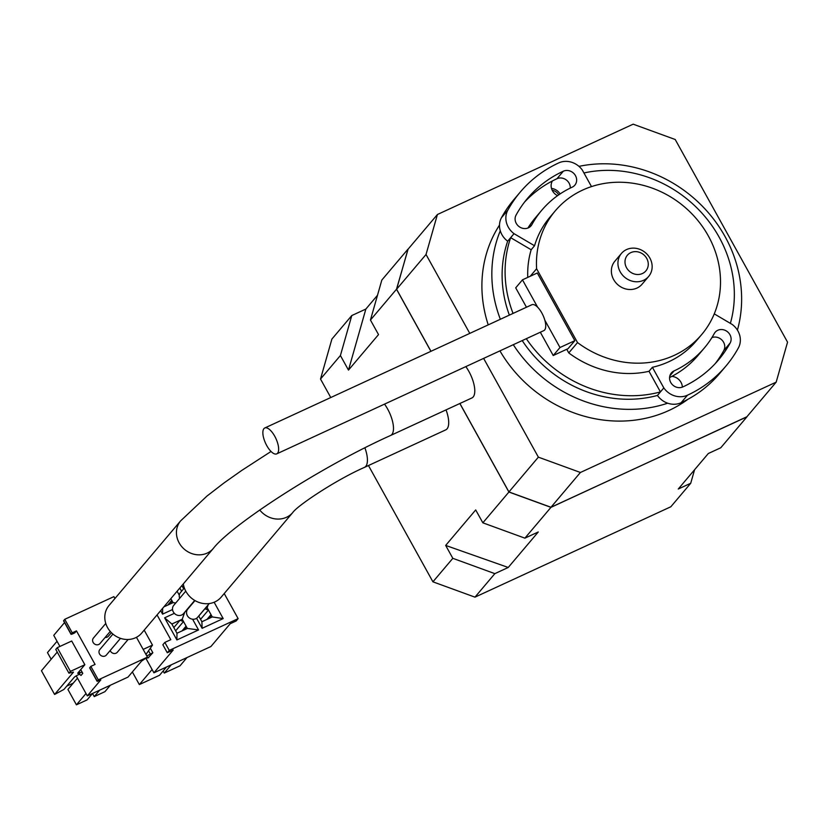 <?xml version="1.0" encoding="UTF-8"?>
<svg xmlns="http://www.w3.org/2000/svg" width="829" height="829" viewBox="0 0 829 829"><rect width="100%" height="100%" fill="white"/><g stroke="black" fill="none" stroke-linecap="round" stroke-linejoin="round"><path stroke-width="1.24" d="M209.271 603.543L197.592 617.346A6.414 5.782 -139.8 0 1 195.768 618.735A6.414 5.782 -139.8 0 1 188.069 616.714A6.414 5.782 -139.8 0 1 187.8 609.056L194.981 600.579M179.727 598.269A6.114 5.513 -139.8 0 1 180.453 592.58L184.359 587.968M194.711 600.424L183.561 613.605A6.414 5.782 -139.8 0 1 181.727 614.994A6.414 5.782 -139.8 0 1 174.028 612.973A6.414 5.782 -139.8 0 1 173.769 605.315L185.769 591.129M364.926 447.878A22.093 8.798 -114.8 0 1 364.439 467.39L445.733 429.878A22.093 8.798 -114.8 0 0 446.033 409.889M364.439 467.39C335.776 479.96 297.518 505.586 292.803 512.488L221.167 597.149A22.093 19.927 -139.8 0 1 214.866 601.927A22.093 19.927 -139.8 0 1 183.323 583.875M558.746 194.846A8.912 8.031 40.2 0 0 552.166 190.204M630.838 252.617A12.114 10.922 40.2 0 0 626.537 267.726A12.114 10.922 40.2 0 0 642.423 273.518A12.114 10.922 40.2 0 0 646.724 258.41A12.114 10.922 40.2 0 0 630.838 252.617M643.553 280.316A17.813 16.072 -139.8 0 1 622.175 274.7A17.813 16.072 -139.8 0 1 621.439 253.436A17.813 16.072 -139.8 0 1 626.527 249.581A17.813 16.072 -139.8 0 1 647.905 255.197A17.813 16.072 -139.8 0 1 648.641 276.461A17.813 16.072 -139.8 0 1 643.553 280.316M483.628 358.387L538.373 457.152L580.414 472.478L776.172 382.148L787.55 342.17L675.21 139.5L633.169 124.174L437.422 214.504L426.033 254.482L469.774 333.393M408.086 249.166L396.5 289.238L430.914 351.32M459.846 403.516L508.913 492.032L550.953 507.358L746.888 416.759M580.414 472.478L550.974 507.265L746.732 416.946L776.172 382.148M550.974 507.265L508.933 491.939L538.373 457.152M426.033 254.482L396.594 289.269L430.976 351.299M459.908 403.485L508.933 491.939M396.594 289.269L407.982 249.291L437.422 214.504M351.786 315.548L365.858 309.062L348.481 370.097L340.408 355.527L320.512 379.04L331.901 339.061L351.786 315.548L340.408 355.527M550.953 507.358L524.892 538.156L538.27 531.98L508.229 567.471L494.851 573.647L474.965 597.149L670.837 506.768L690.723 483.266L678.277 489.017L708.308 453.515L720.764 447.774L746.825 416.977M690.723 483.266L694.578 469.742M474.965 597.149L432.925 581.823L368.459 465.535M330.771 397.537L320.512 379.04M377.475 295.321L365.858 309.062M396.5 289.238L370.449 320.035L381.827 280.057L407.889 249.26M432.925 581.823L452.821 558.321L445.67 545.42L508.229 567.471M524.892 538.156L482.851 522.819L475.701 509.928L445.67 545.42M482.851 522.819L508.913 492.032M370.449 320.035L378.521 334.595L348.481 370.097M452.821 558.321L494.851 573.647M128.112 639.491L117.303 652.257A4.28 3.855 -139.8 0 1 110.195 650.516M120.495 638.351L106.35 655.065A4.28 3.855 -139.8 0 1 99.998 654.651A4.28 3.855 -139.8 0 1 99.822 649.542L112.92 634.071M110.236 631.418L99.967 643.553A4.28 3.855 -139.8 0 1 93.615 643.128A4.28 3.855 -139.8 0 1 93.439 638.029L105.77 623.449M111.397 632.672L108.402 636.195A4.28 3.855 -139.8 0 1 105.128 637.449M384.521 404.127A21.378 8.518 -114.8 0 1 387.62 408.998A21.378 8.518 -114.8 0 1 390.604 435.463L471.898 397.951A21.378 8.518 -114.8 0 0 468.913 371.485A21.378 8.518 -114.8 0 0 465.815 366.615M135.552 637.75A21.378 19.285 -139.8 0 1 109.894 631.014A21.378 19.285 -139.8 0 1 109.013 605.502L180.649 520.85A21.378 19.285 -139.8 0 0 179.157 542.881A21.378 19.285 -139.8 0 0 207.188 553.098A21.378 19.285 -139.8 0 0 213.291 548.477L141.655 633.128A21.378 19.285 -139.8 0 1 135.552 637.75M167.292 652.755L173.22 650.019L153.925 672.816L210.908 646.527L230.203 623.729L236.141 620.983L238.13 618.631L169.282 650.402L167.292 652.755L162.857 644.765L164.847 642.413L169.282 650.402M150.329 648.205L152.847 652.744L148.526 657.428M146.101 658.703L153.925 672.816M164.847 642.413L170.784 639.677L157.064 614.921M192.608 619.211L198.556 629.947L176.898 639.947L164.629 617.823L174.349 613.336M177.105 591.232L179.302 595.201M172.546 609.543L162.588 614.134L160.66 610.662M214.131 602.237L223.188 618.579L202.121 628.309L196.566 618.279M190.007 606.455L190.473 605.895M181.582 591.253L179.8 588.041M238.13 618.631L224.224 593.543M152.847 652.744L146.795 655.967M146.557 658.226L148.66 657.677M145.966 654.464L152.484 645.097L143.158 649.408M164.629 617.823L171.862 624.019L180.017 620.258L183.52 621.532L182.245 619.232L184.743 612.206M175.644 630.848L183.52 621.532L186.079 626.144L185.126 629.48L187.354 628.444L186.079 626.144L182.059 630.89M198.556 629.947L187.354 628.444M182.245 619.232L180.017 620.258L173.831 627.574M171.862 624.019L176.971 633.242L176.898 639.947M185.126 629.48L176.971 633.242M170.836 598.642L171.769 600.331L170.826 603.667L173.054 602.642L171.769 600.331L167.759 605.087M175.727 602.994L173.054 602.642M162.65 608.31L162.588 614.134M170.826 603.667L163.862 606.88M202.121 628.309L201.893 621.74L210.058 617.968L212.286 616.942L223.188 618.579M204.804 608.818L208.452 610.03L207.177 607.73L208.11 604.911M200.566 619.346L208.452 610.03L211.012 614.641L210.058 617.968M212.286 616.942L211.012 614.641L206.991 619.387M207.177 607.73L204.95 608.755L198.753 616.071M201.893 621.74L198.722 616.009M183.644 588.808L182.484 586.714L183.789 586.113M182.484 586.714L181.603 585.906M171.271 664.817L164.277 673.075L180.007 665.822L186.991 657.563M163.126 671.013L164.277 673.075M166.515 667.013L159.531 675.272L139.345 684.578L152.101 669.511M132.36 671.967L139.345 684.578M152.484 645.097L144.184 630.133M114.941 598.497L113.905 596.631L64.755 619.304L72.247 632.828L76.465 630.879L95.066 664.433L90.848 666.381L98.309 679.842L147.458 657.159L136.453 637.304M80.724 669.614L82.786 673.345L80.983 675.49A1.782 1.606 40.2 0 0 78.641 674.63L80.454 672.495A1.782 1.606 -139.8 0 1 82.786 673.345M76.465 630.879L74.776 632.879L72.341 634.009L71.066 634.34L72.247 632.828M64.548 622.579L53.75 635.346L59.916 646.454M76.216 675.873L87.304 695.873L100.827 679.894L97.128 681.345L98.309 679.842M64.755 619.304L63.574 620.817L71.066 634.34M147.458 657.159L141.552 661.107L128.018 677.086L87.304 695.873M90.848 666.381L89.667 667.884L97.128 681.345M80.454 672.495L79.864 672.765A3.565 0.601 -29 0 1 77.739 673.324A3.565 0.601 -29 0 1 77.885 672.961L84.848 664.734L70.424 671.386L68.931 673.158L73.491 672.122L54.6 694.453L63.957 689.417L74.092 677.448A3.565 0.601 -29 0 1 78.05 674.91L78.641 674.63M99.687 690.163L94.237 696.609L104.92 691.676L110.371 685.231M92.516 693.51L94.237 696.609M66.734 686.143L73.273 683.127M85.998 693.521L76.423 704.826L87.107 699.894L92.568 693.448M77.48 678.153L67.916 689.459L76.423 704.826M51.17 659.252L47.471 652.589L57.046 641.283M68.931 673.158L55.781 649.439L57.274 647.667L71.698 641.014L84.848 664.734M57.242 652.071L41.45 670.734L54.6 694.453M57.274 647.667L70.424 671.386M274.731 436.22A14.248 5.679 -114.8 0 0 264.772 427.982A14.248 5.679 -114.8 0 0 266.772 445.629A14.248 5.679 -114.8 0 0 276.72 453.867A14.248 5.679 -114.8 0 0 274.731 436.22M540.321 332.232L553.223 355.517L559.989 347.517L544.819 320.16A14.248 5.679 -114.8 0 0 541.824 312.979A14.248 5.679 -114.8 0 0 537.638 307.207A14.248 5.679 -114.8 0 0 531.876 304.73L264.772 427.982M621.439 253.436L614.869 261.197A17.813 16.072 40.2 0 0 613.636 279.549A17.813 16.072 40.2 0 0 642.071 284.212L648.641 276.461M591.491 186.598L582.393 170.183A18.891 17.036 40.2 0 0 558.725 162.909A134.692 121.469 40.2 0 0 520.28 192.048A134.692 121.469 40.2 0 0 507.825 210.183A18.891 17.036 40.2 0 0 508.26 227.094A18.891 17.036 40.2 0 0 514.032 233.674L507.669 241.198A119.376 107.656 40.2 0 0 509.369 315.124M520.28 192.048L513.918 199.561A134.692 121.469 40.2 0 0 501.462 217.706A18.891 17.036 40.2 0 0 500.281 230.814A18.891 17.036 40.2 0 0 501.897 234.617A18.891 17.036 40.2 0 0 507.669 241.198M674.029 370.926A9.264 8.352 40.2 0 0 671.386 372.926A9.264 8.352 40.2 0 0 670.744 382.47A9.264 8.352 40.2 0 0 682.889 386.905A125.075 112.796 40.2 0 0 718.577 359.848A125.075 112.796 40.2 0 0 730.152 343.009A9.264 8.352 40.2 0 0 726.96 331.372A9.264 8.352 40.2 0 0 715.147 332.284A9.264 8.352 40.2 0 0 714.287 333.527A106.547 96.081 -139.8 0 1 704.432 347.879A106.547 96.081 -139.8 0 1 674.029 370.926L669.842 375.869M516.063 215.105A9.264 8.352 40.2 0 0 516.27 223.395A9.264 8.352 40.2 0 0 531.057 225.82A9.264 8.352 40.2 0 0 531.917 224.576A106.547 96.081 -139.8 0 1 541.772 210.224A106.547 96.081 -139.8 0 1 572.176 187.178A9.264 8.352 40.2 0 0 574.829 185.178A9.264 8.352 40.2 0 0 574.435 174.121A9.264 8.352 40.2 0 0 563.326 171.209A125.075 112.796 40.2 0 0 527.627 198.255A125.075 112.796 40.2 0 0 516.063 215.105M682.35 387.122A10.694 9.637 40.2 0 0 680.992 382.324A10.694 9.637 40.2 0 0 671.863 376.376A106.547 96.081 -139.8 0 1 669.573 377.537M570.269 188.09A9.264 8.352 40.2 0 0 566.062 179.779A9.264 8.352 40.2 0 0 556.953 178.722A125.075 112.796 40.2 0 0 552.404 180.96A10.694 9.637 40.2 0 0 552.487 190.825A10.694 9.637 40.2 0 0 557.585 195.665M737.416 330.097A130.06 117.293 40.2 0 0 725.064 236.586A130.06 117.293 40.2 0 0 578.963 166.37M499.493 225.105A130.06 117.293 40.2 0 0 488.229 324.875M500.281 230.814A130.06 117.293 40.2 0 0 500.353 319.279M526.311 338.698A119.376 107.656 40.2 0 0 660.433 391.91L657.449 395.443A18.891 17.036 40.2 0 0 667.666 403.195A18.891 17.036 40.2 0 0 681.117 402.718A134.692 121.469 40.2 0 0 719.562 373.589L725.924 366.066A134.692 121.469 40.2 0 0 738.38 347.921A18.891 17.036 40.2 0 0 732.173 324.429L714.256 313.87M522.229 340.584A119.376 107.656 40.2 0 0 657.449 395.443M537.638 307.207L522.467 279.839L515.711 287.829L526.467 307.238M725.924 366.066A134.692 121.469 40.2 0 1 687.479 395.195A18.891 17.036 40.2 0 1 663.822 387.92L652.392 367.299A95.832 86.423 40.2 0 0 696.256 340.957L701.635 334.615A95.832 86.423 40.2 0 0 684.308 206.732A95.832 86.423 40.2 0 0 555.316 210.794A95.832 86.423 40.2 0 0 536.601 268.741L530.249 276.254M527.762 277.394A95.832 86.423 -139.8 0 1 531.161 249.747L510.654 237.664A119.376 107.656 40.2 0 0 513.047 313.424M730.37 323.372A119.376 107.656 40.2 0 0 698.588 209.561A119.376 107.656 40.2 0 0 583.937 172.971M555.316 210.794L549.948 217.146A95.832 86.423 40.2 0 0 534.539 245.757L514.032 233.674M715.303 363.527A125.075 112.796 40.2 0 0 723.79 350.532A9.264 8.352 40.2 0 0 722.183 340.304A9.264 8.352 40.2 0 0 711.914 337.6M704.432 347.879L698.07 355.403A106.547 96.081 -139.8 0 1 671.863 376.376M513.296 344.698A130.06 117.293 40.2 0 0 667.666 403.195M527.928 228.037A106.547 96.081 -139.8 0 1 535.41 217.747L541.772 210.224M552.404 180.96A125.075 112.796 40.2 0 0 524.539 202.1M560.093 193.934A10.694 9.637 40.2 0 0 551.503 188.432M499.928 350.874A130.06 117.293 40.2 0 0 687.904 399.309M663.822 387.92L660.433 391.91L649.003 371.299A95.832 86.423 -139.8 0 1 568.767 352.916L577.523 342.574A95.832 86.423 40.2 0 0 701.635 334.615M649.003 371.299L652.392 367.299M531.161 249.747L534.539 245.757M577.523 342.574L536.601 268.741M553.223 355.517L568.062 348.667L574.829 340.678L537.306 272.99L522.467 279.839M568.767 352.916L566.756 349.268M559.989 347.517L574.829 340.678M276.72 453.867L543.824 330.616A14.248 5.679 -114.8 0 0 544.819 320.16M292.803 512.488A22.093 19.927 -139.8 0 1 286.502 517.275A22.093 19.927 -139.8 0 1 259.726 509.98M150.463 654.268L148.526 650.786M63.667 620.6L71.159 634.123M89.75 667.677L97.211 681.127M79.149 671.48L79.864 672.765M531.917 224.576L529.969 226.877M563.326 171.209L556.953 178.722M730.152 343.009L723.79 350.532M687.479 395.195L681.117 402.718M507.825 210.183L501.462 217.706M390.604 435.463C320.056 467.141 231.426 525.006 213.291 548.477M271.031 451.473L241.705 470.468L224.017 482.944L206.887 496.125L180.649 520.85"/></g></svg>
